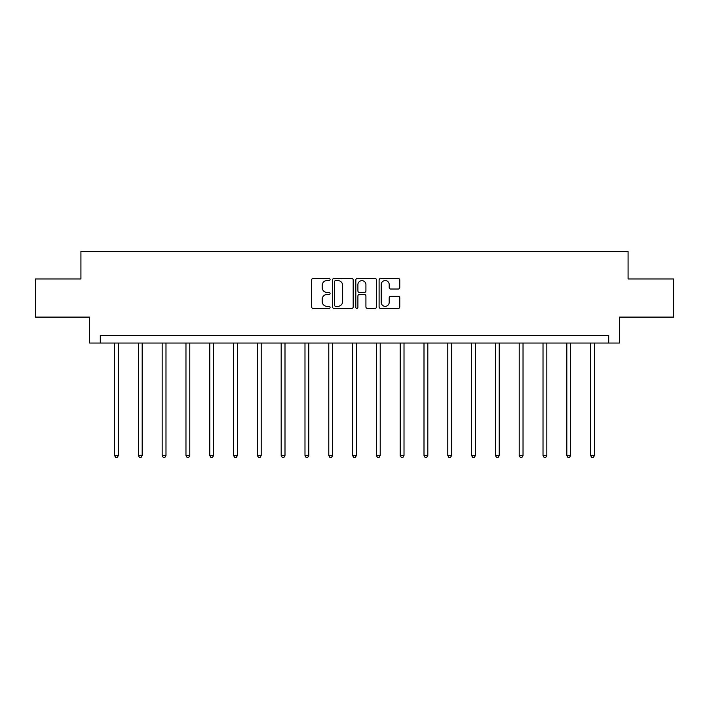 <?xml version="1.0" encoding="UTF-8"?>
<svg xmlns="http://www.w3.org/2000/svg" width="709" height="709" viewBox="0 0 709 709"><rect width="100%" height="100%" fill="white"/><g stroke="black" fill="none" stroke-linecap="round" stroke-linejoin="round"><path stroke-width="1.06" d="M330.084 279.523A1.046 1.046 0 0 0 329.038 278.477L313.13 278.477A1.498 1.498 0 0 0 311.632 279.975L311.632 306.935A1.498 1.498 0 0 0 313.13 308.433L329.038 308.433A1.046 1.046 0 0 0 330.084 307.378A1.046 1.046 0 0 0 329.038 306.332L326.982 306.332A4.795 4.795 0 0 1 322.187 301.538L322.187 299.295A4.795 4.795 0 0 1 326.982 294.501L329.038 294.501A1.046 1.046 0 0 0 330.084 293.455A1.046 1.046 0 0 0 329.038 292.4L326.982 292.4A4.795 4.795 0 0 1 322.187 287.615L322.187 285.364A4.795 4.795 0 0 1 326.982 280.569L329.038 280.569A1.046 1.046 0 0 0 330.084 279.523M398.272 289.033A1.498 1.498 0 0 0 399.77 287.535L399.77 279.975A1.498 1.498 0 0 0 398.272 278.477L380.6 278.477A1.498 1.498 0 0 0 379.102 279.975L379.102 306.935A1.498 1.498 0 0 0 380.6 308.433L398.272 308.433A1.498 1.498 0 0 0 399.77 306.935L399.77 297.798A1.498 1.498 0 0 0 398.272 296.3L390.703 296.3A1.498 1.498 0 0 0 389.206 297.798L389.206 302.326A4.006 4.006 0 0 1 385.2 306.332A4.006 4.006 0 0 1 381.194 302.326L381.194 284.575A4.006 4.006 0 0 1 385.2 280.569A4.006 4.006 0 0 1 389.206 284.575L389.206 287.535A1.498 1.498 0 0 0 390.703 289.033L398.272 289.033M608.703 343.041L619.382 343.041L619.382 317.1L673.55 317.1L673.55 278.956L628.077 278.956L628.077 251.491L80.923 251.491L80.923 278.956L35.45 278.956L35.45 317.1L89.618 317.1L89.618 343.041L608.703 343.041L608.703 335.41L100.297 335.41L100.297 343.041M353.188 279.975A1.498 1.498 0 0 0 351.691 278.477L334.019 278.477A1.498 1.498 0 0 0 332.521 279.975L332.521 306.935A1.498 1.498 0 0 0 334.019 308.433L351.691 308.433A1.498 1.498 0 0 0 353.188 306.935L353.188 279.975M357.309 278.477L374.981 278.477A1.498 1.498 0 0 1 376.479 279.975L376.479 306.935A1.498 1.498 0 0 1 374.981 308.433L367.422 308.433A1.498 1.498 0 0 1 365.924 306.935L365.924 295.999A1.498 1.498 0 0 0 364.426 294.501L359.401 294.501A1.498 1.498 0 0 0 357.903 295.999L357.903 307.378A1.046 1.046 0 0 1 356.857 308.433A1.046 1.046 0 0 1 355.812 307.378L355.812 279.975A1.498 1.498 0 0 1 357.309 278.477M335.667 280.569A1.046 1.046 0 0 0 334.621 281.624L334.621 305.287A1.046 1.046 0 0 0 335.667 306.332L337.839 306.332A4.795 4.795 0 0 0 342.633 301.538L342.633 285.364A4.795 4.795 0 0 0 337.839 280.569L335.667 280.569M365.924 284.655A4.006 4.006 0 0 0 361.918 280.649A4.006 4.006 0 0 0 357.903 284.655L357.903 290.903A1.498 1.498 0 0 0 359.401 292.4L364.426 292.4A1.498 1.498 0 0 0 365.924 290.903L365.924 284.655M114.566 343.041L114.566 455.524L118.376 455.524L118.376 343.041M118.376 455.524L117.233 457.509L115.709 457.509L114.566 455.524M138.37 343.041L138.37 455.524L142.181 455.524L142.181 343.041M142.181 455.524L141.038 457.509L139.513 457.509L138.37 455.524M162.166 343.041L162.166 455.524L165.986 455.524L165.986 343.041M165.986 455.524L164.843 457.509L163.318 457.509L162.166 455.524M185.971 343.041L185.971 455.524L189.79 455.524L189.79 343.041M189.79 455.524L188.647 457.509L187.114 457.509L185.971 455.524M209.775 343.041L209.775 455.524L213.586 455.524L213.586 343.041M213.586 455.524L212.443 457.509L210.919 457.509L209.775 455.524M233.58 343.041L233.58 455.524L237.391 455.524L237.391 343.041M237.391 455.524L236.248 457.509L234.723 457.509L233.58 455.524M257.385 343.041L257.385 455.524L261.196 455.524L261.196 343.041M261.196 455.524L260.052 457.509L258.528 457.509L257.385 455.524M281.181 343.041L281.181 455.524L285 455.524L285 343.041M285 455.524L283.857 457.509L282.333 457.509L281.181 455.524M304.985 343.041L304.985 455.524L308.805 455.524L308.805 343.041M308.805 455.524L307.653 457.509L306.128 457.509L304.985 455.524M328.79 343.041L328.79 455.524L332.601 455.524L332.601 343.041M332.601 455.524L331.457 457.509L329.933 457.509L328.79 455.524M352.595 343.041L352.595 455.524L356.405 455.524L356.405 343.041M356.405 455.524L355.262 457.509L353.738 457.509L352.595 455.524M376.399 343.041L376.399 455.524L380.21 455.524L380.21 343.041M380.21 455.524L379.067 457.509L377.543 457.509L376.399 455.524M400.195 343.041L400.195 455.524L404.015 455.524L404.015 343.041M404.015 455.524L402.872 457.509L401.347 457.509L400.195 455.524M424 343.041L424 455.524L427.819 455.524L427.819 343.041M427.819 455.524L426.667 457.509L425.143 457.509L424 455.524M447.804 343.041L447.804 455.524L451.615 455.524L451.615 343.041M451.615 455.524L450.472 457.509L448.948 457.509L447.804 455.524M471.609 343.041L471.609 455.524L475.42 455.524L475.42 343.041M475.42 455.524L474.277 457.509L472.752 457.509L471.609 455.524M495.414 343.041L495.414 455.524L499.225 455.524L499.225 343.041M499.225 455.524L498.081 457.509L496.557 457.509L495.414 455.524M519.21 343.041L519.21 455.524L523.029 455.524L523.029 343.041M523.029 455.524L521.886 457.509L520.353 457.509L519.21 455.524M543.014 343.041L543.014 455.524L546.834 455.524L546.834 343.041M546.834 455.524L545.682 457.509L544.158 457.509L543.014 455.524M566.819 343.041L566.819 455.524L570.63 455.524L570.63 343.041M570.63 455.524L569.487 457.509L567.962 457.509L566.819 455.524M590.624 343.041L590.624 455.524L594.434 455.524L594.434 343.041M594.434 455.524L593.291 457.509L591.767 457.509L590.624 455.524"/></g></svg>

